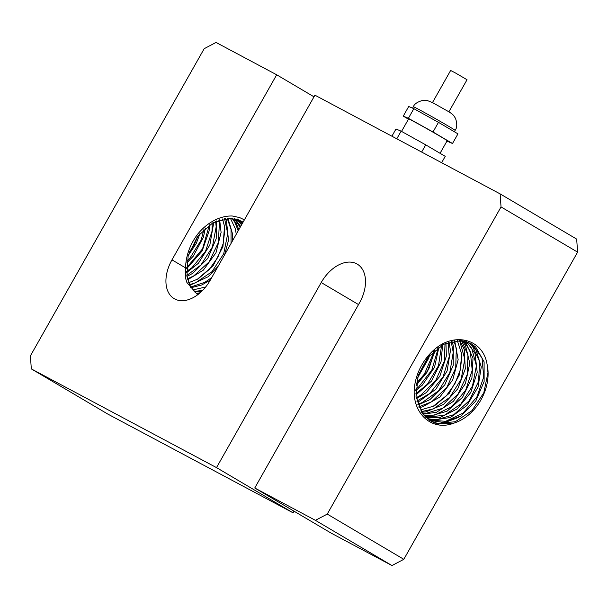 <?xml version="1.0" encoding="UTF-8"?>
<svg xmlns="http://www.w3.org/2000/svg" width="608" height="608" viewBox="0 0 608 608"><rect width="100%" height="100%" fill="white"/><g stroke="black" fill="none" stroke-linecap="round" stroke-linejoin="round"><path stroke-width="0.91" d="M432.478 102.577L450.642 70.467L455.514 73.006L467.035 79.739L448.871 111.849M408.439 119.191L403.264 116.136L408.394 118.309L433.01 131.989L452.504 143.503L446.956 141.102M401.538 131.396L408.599 118.91A22.154 0.479 29.5 0 1 420.052 124.891A22.154 0.479 29.5 0 1 440.633 136.618A22.154 0.479 29.5 0 1 447.161 140.729L440.055 153.3M452.504 143.503L457.953 133.866L438.467 122.352L433.01 131.989M408.394 118.309L413.843 108.672L438.467 122.352M403.264 116.136L408.713 106.499L413.843 108.672M441.636 162.708L445.231 156.355L425.737 144.848L421.656 152.061M396.788 138.806L401.12 131.161L425.737 144.848M391.909 136.207L395.99 128.987L401.12 131.161M186.375 268.318L188.191 266.996L202.16 250.929L209.129 230.842L209.555 224.816M212.23 223.136L212.025 231.26L205.542 251.294L192.014 267.634L186.428 271.533M186.512 272.703L198.413 263.264L209.844 244.994L213.378 224.671L213.233 222.566M215.65 221.358L216.167 226.837L212.382 247.046L200.853 265.08L186.816 275.447M186.975 276.458L192.827 273.273L207.754 258.423L216.19 238.716L216.57 220.947M218.812 220.081L219.389 222.71L218.386 242.562L209.152 261.828L193.83 275.827L187.469 278.867M187.69 279.771L203.361 270.119L215.992 252.753L221.092 232.423L219.663 219.792M188.594 282.72L197.364 279.254L213.127 265.742L222.954 246.582L224.527 226.488L222.566 218.986M224.55 218.591L227.742 233.578L223.706 253.794L211.987 271.692L195.328 282.925L189.339 284.65M189.658 285.38L208.156 276.731L218.12 266.289M224.626 254.79L228.517 240.251L226.503 221.228L225.317 218.477M227.194 218.28L231.048 229.414L231.04 243.443M211.774 277.506L204.888 282.287L190.494 287.128M190.844 287.782L201.826 284.939L210.33 280.06M232.514 240.844L232.606 234.118L227.924 218.234M192.766 289.955L205.648 286.999M236.284 234.179L235.228 228.509L230.394 218.219M232.104 218.34L235 222.551L238.192 230.804M202.601 290.442L194.203 291.43M194.78 292L201.544 291.49M238.83 229.687L236.436 223.759L232.765 218.416M234.407 218.682L240.183 227.293M199.302 293.489L196.293 293.406M196.794 293.938L198.603 294.059M240.631 226.495L235.045 218.819M236.611 219.222L241.581 224.823M241.885 224.284L237.211 219.404M237.264 219.009L238.184 219.579M238.701 219.936L242.501 223.197M242.683 222.87L239.263 220.164M240.669 220.81L243.002 222.308M243.071 222.178L241.239 221.099L230.158 218.211L212.846 222.779L197.57 236.406L188.146 255.793L186.945 276.26L190.882 287.85M204.03 229.231L201.043 240.297L189.711 258.461L186.998 261.174M186.747 262.968L193.283 256.181L203.422 237.173L205.367 228.038M198.086 235.729L194.279 244.576L189.126 252.533M188.206 255.588L196.323 243.306L200.085 233.29M577.6 252.138L403.811 559.307L327.248 514.094L501.038 206.925L577.6 252.138L576.68 239.104L500.118 193.884L314.929 95.175L210.224 280.25A33.235 21.66 120.6 0 1 174.2 298.672A33.235 21.66 120.6 0 1 171.973 259.859L276.686 74.784L216.015 42.446L204.189 48.693L30.4 355.862L31.32 368.896L216.509 467.613L321.214 282.538A33.235 21.66 120.6 0 1 357.238 264.115A33.235 21.66 120.6 0 1 359.465 302.921L254.752 487.996L315.415 520.334L391.985 565.554L331.314 533.216L254.752 487.996M197.608 294.819L186.892 282.492L185.303 277.392L185.531 267.862C185.904 255.938 189.848 244.842 197.364 234.559A46.892 35.553 -61.9 0 1 232.264 216L239.636 217.58L244.401 219.845M327.248 514.094L315.415 520.334M500.118 193.884L501.038 206.925M314.002 96.824L276.686 74.784M293.998 511.176L293.071 512.825L216.509 467.613M429.643 355.361L417.521 378.1M435.062 350.041L428.663 369.383L416.085 385.632M461.951 355.878L460.309 369.9L454.928 383.694L446.333 395.846L435.381 405.126M458.523 417.445L441.127 423.898M439.12 424.072L434.994 424.057M417.582 377.864L428.686 358.226L429.476 355.551M427.477 357.983L418.502 374.817M416.13 385.236L426.884 372.491L434.431 352.587L434.75 350.307M433.413 351.492L432.85 354.51L424.399 374.064L416.389 383.435M415.75 390.587L422.408 385.046L434.507 367.316L438.946 347.084M437.821 347.875L437.699 349.98L431.817 370.105L418.722 386.863L415.796 389.196M415.887 394.972L431.566 381.041L441.028 361.775L442.616 344.835M441.613 345.397L438.474 365.78L427.447 384.142L415.811 393.802M416.358 398.726L426.246 392.624L439.85 376.246L446.356 356.121L445.945 343.216M445.033 343.626L444.288 361.274L435.609 380.745L420.622 395.276L416.199 397.716M417.073 402.04L419.391 401.151L435.875 389.242L447.116 370.91L450.452 350.649L449.046 342.061M448.187 342.35L449.213 356.736L443.095 376.831L429.818 393.422L416.852 401.143M417.977 404.989L429.833 399.707L444.752 384.94L453.234 365.302L453.294 345.602L451.949 341.255M451.144 341.453L453.226 352.344L449.821 372.537L438.596 390.769L422.172 402.61L417.704 404.183M419.034 407.649L422.644 406.828L439.858 397.047L452.702 379.932L458.143 359.685L454.7 340.746M453.933 340.868L456.319 348.27L455.711 368.03L446.812 387.425L431.688 401.751L418.722 406.919M420.227 410.05L433.238 406.266L449.251 393.33L459.587 374.475L461.806 354.327L457.3 340.503M421.534 412.232L425.889 411.897L443.559 404.396L457.832 388.763L465.302 368.836L464.238 349.494L459.777 340.488M459.093 340.465L459.891 341.681L464.808 359.077L461.16 379.278L449.738 397.389L433.215 408.994L421.154 411.639M422.963 414.208L436.529 412.254L453.393 401.348L465.432 383.572L469.786 363.272L465.485 345.42L462.148 340.685M461.495 340.609L467.993 354.966L467.126 374.794L458.006 394.106L442.753 408.219L424.962 413.698L422.545 413.668M424.483 415.986L429.18 416.343L447.055 411.228L462.528 397.313L471.922 378.016L473.024 358.066L465.644 342.334L464.421 341.08M463.782 340.951L470.28 351.318L472.218 370.249L465.622 390.268L452.018 406.516L434.598 415.051L424.042 415.5M426.109 417.597L439.774 417.643L457.231 408.941L470.79 392.51L477.219 372.377L475.038 353.468L466.594 341.673M465.971 341.483L471.709 348.27L476.391 365.818L472.492 386.027L460.872 404.001L444.266 415.363L425.646 417.164M427.827 419.034L432.584 420.166L450.399 417.514L466.853 405.536L478.025 387.167L481.278 366.905L475.904 349.706L468.654 342.433M468.076 342.198L472.355 345.96L479.659 361.676L478.542 381.55L469.201 400.771L453.811 414.679L436.012 419.87L427.325 418.638M436.149 348.05C456.456 331.983 483.17 339.956 487.046 364.192A43.639 33.083 -61.9 0 1 453.659 423.214C431.216 431.862 411.061 412.27 414.557 386.209A46.892 35.553 -61.9 0 1 436.149 348.05M487.046 364.192L487.966 372.56L483.816 392.776L472.006 410.605L455.308 421.732L437.661 423.426L430.935 421.101M429.636 420.31L443.027 422.416L460.834 416.047L475.707 401.212L484.12 381.55L484.097 361.874L475.722 347.001L470.622 343.368L461.1 340.571L443.855 344.189L428.245 357.018L418.129 375.98L416.039 396.515L422.56 413.683L431.505 421.412L436.172 423.35L453.659 423.214M391.985 565.554L403.811 559.307M293.071 512.825L107.882 414.116L31.32 368.896M196.346 293.413L200.169 292.744M198.269 278.76L209.22 269.496L217.816 257.344L223.204 243.557L224.861 229.543M186.375 268.082L202.548 248.839L209.38 224.937M470.508 343.338L472.302 344.508L482.022 357.975L483.71 377.006L476.877 396.978L463.106 413.06L445.634 421.329L429.126 419.976M448.058 125.94A24.001 0.517 29.5 0 1 455.134 130.393C457.125 127.741 457.262 123.766 455.552 118.461L453.933 115.885C452.778 114.38 450.528 112.693 447.192 110.846L432.721 102.699L426.998 100.411L423.13 100.274C417.559 101.81 414.299 103.968 413.356 106.757A24.001 0.517 29.5 0 1 425.76 113.232A24.001 0.517 29.5 0 1 448.058 125.94M185.531 267.862L171.973 259.859M358.53 304.57L321.214 282.538M454.366 131.746L455.134 130.393M412.574 108.133L413.356 106.757"/></g></svg>
